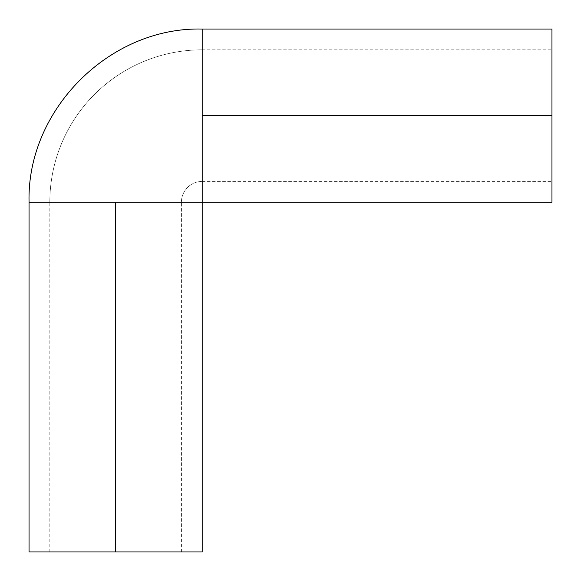 <?xml version="1.0" encoding="UTF-8"?>
<svg xmlns="http://www.w3.org/2000/svg" width="581" height="581" viewBox="0 0 581 581"><rect width="100%" height="100%" fill="white"/><g stroke="black" fill="none" stroke-linecap="round" stroke-linejoin="round"><path stroke-width="0.44" stroke-dasharray="2.9 2.18" d="M29.05 202.195L181.417 202.195A20.778 20.778 0 0 1 202.195 181.417L202.195 49.828A152.367 152.367 0 0 0 49.828 202.195L115.626 202.195L115.626 551.95L49.828 551.95L115.626 551.95L115.626 202.195L49.828 202.195L202.195 202.195L115.626 202.195L115.626 551.95L115.626 202.195L29.05 202.195L115.626 202.195L115.626 551.95L29.05 551.95L181.417 551.95L49.828 551.95L115.626 551.95L115.626 202.195L181.417 202.195L49.828 202.195A152.367 152.367 0 0 1 202.195 49.828L202.195 181.417L202.195 115.626L551.95 115.626L202.195 115.626L202.195 29.05M202.195 115.626L202.195 49.828L202.195 115.626L551.95 115.626L551.95 181.417L551.95 115.626L202.195 115.626L202.195 202.195L202.195 29.05L202.195 115.626L551.95 115.626L551.95 29.05L551.95 181.417L551.95 49.828L551.95 115.626L202.195 115.626L202.195 181.417A20.778 20.778 0 0 0 181.417 202.195L115.626 202.195M202.195 551.95L115.626 551.95L202.195 551.95M551.95 115.626L551.95 49.828L551.95 115.626M202.195 181.417L551.95 181.417M49.828 551.95L49.828 202.195M181.417 551.95L181.417 202.195M202.195 49.828L551.95 49.828"/><path stroke-width="0.87" d="M551.95 115.626L551.95 29.05L551.95 115.626L202.195 115.626L551.95 115.626L551.95 202.195L551.95 115.626M551.95 29.05L202.195 29.05L202.195 202.195L115.626 202.195L115.626 551.95L202.195 551.95L115.626 551.95L115.626 202.195L29.05 202.195L29.05 551.95L115.626 551.95L29.05 551.95M115.626 202.195L29.05 202.195L202.195 202.195L202.195 115.626M551.95 202.195L202.195 202.195L202.195 551.95M29.05 202.195C26.668 109.678 109.678 26.668 202.195 29.05"/></g></svg>
